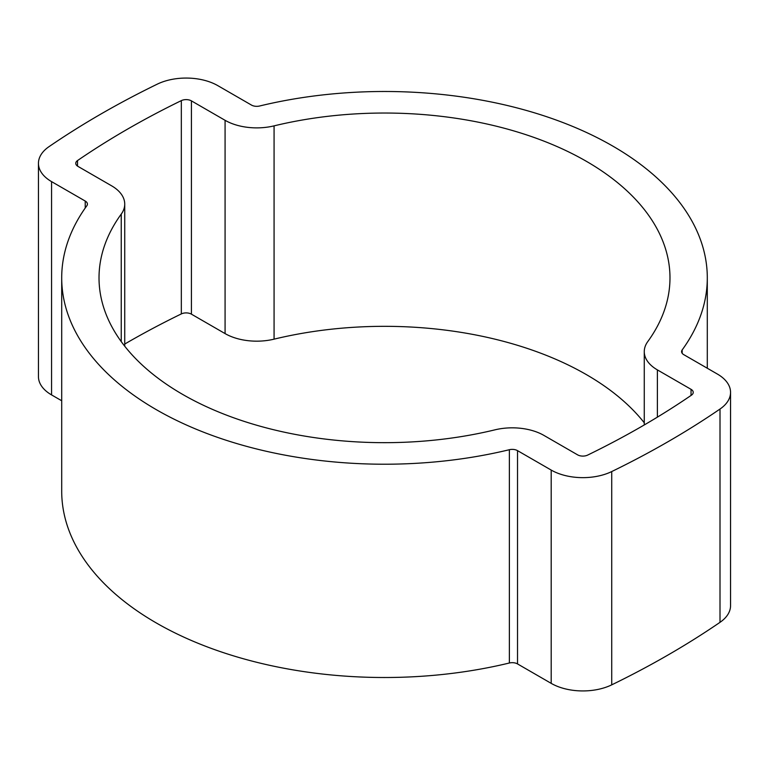 <?xml version="1.0" encoding="UTF-8"?>
<svg xmlns="http://www.w3.org/2000/svg" width="769" height="769" viewBox="0 0 769 769"><rect width="100%" height="100%" fill="white"/><g stroke="black" fill="none" stroke-linecap="round" stroke-linejoin="round"><path stroke-width="1.15" d="M644.268 422.787A285.482 164.816 0 0 0 586.363 374.599A285.482 164.816 0 0 0 274.072 339.158A44.785 25.858 180 0 1 225.077 333.592L191.423 314.165A7.459 4.306 0 0 0 181.33 313.915A864.375 499.043 0 0 0 124.732 344.051M647.758 341.609A285.482 164.816 0 0 0 669.982 277.859A285.482 164.816 0 0 0 586.363 161.307A285.482 164.816 0 0 0 274.072 125.866A44.785 25.858 180 0 1 225.077 120.31L191.423 100.874A7.459 4.306 0 0 0 181.33 100.624A864.375 499.043 0 0 0 77.525 160.558A7.459 4.306 0 0 0 75.766 163.336A7.459 4.306 0 0 0 77.957 166.383L111.611 185.819A44.785 25.858 180 0 1 124.732 204.093A44.785 25.858 180 0 1 121.242 214.099A285.482 164.816 0 0 0 99.018 277.859A285.482 164.816 0 0 0 494.928 429.842A44.785 25.858 180 0 1 543.923 435.408L577.577 454.835A7.459 4.306 0 0 0 587.67 455.085A864.375 499.043 0 0 0 691.475 395.151A7.459 4.306 0 0 0 693.234 392.373A7.459 4.306 0 0 0 691.043 389.325L657.389 369.899A44.785 25.858 180 0 1 644.268 351.616A44.785 25.858 180 0 1 647.758 341.609M612.749 146.072A322.797 186.367 0 0 0 259.634 105.997A7.459 4.306 180 0 1 251.473 105.074L217.81 85.638A44.785 25.858 0 0 0 157.28 84.148A901.691 520.584 0 0 0 48.995 146.668A44.785 25.858 0 0 0 38.45 163.336A44.785 25.858 0 0 0 51.561 181.619L85.224 201.045A7.459 4.306 180 0 1 87.416 204.093A7.459 4.306 180 0 1 86.83 205.765A322.797 186.367 0 0 0 61.703 277.859A322.797 186.367 0 0 0 509.366 449.711A7.459 4.306 180 0 1 517.527 450.644L551.19 470.07A44.785 25.858 0 0 0 611.72 471.56A901.691 520.584 0 0 0 720.005 409.041A44.785 25.858 0 0 0 730.55 392.373A44.785 25.858 0 0 0 717.439 374.09L683.776 354.663A7.459 4.306 180 0 1 681.584 351.616A7.459 4.306 180 0 1 682.17 349.943A322.797 186.367 0 0 0 707.297 277.859A322.797 186.367 0 0 0 612.749 146.072M61.703 277.859L61.703 491.141A322.797 186.367 0 0 0 509.366 663.003A7.459 4.306 180 0 1 517.527 663.926L551.19 683.362A44.785 25.858 0 0 0 611.72 684.852A901.691 520.584 0 0 0 720.005 622.332A44.785 25.858 0 0 0 730.55 605.664L730.55 392.373M38.45 163.336L38.45 376.627A44.785 25.858 0 0 0 51.561 394.91L61.703 400.755M611.72 471.56L611.72 684.852M551.19 470.07L551.19 683.362M720.005 409.041L720.005 622.332M682.17 349.943L682.17 353.279M51.561 181.619L51.561 394.91M85.224 201.045L85.224 208.015M509.366 449.711L509.366 663.003M517.527 450.644L517.527 663.926M691.043 389.325L691.043 395.449M657.389 369.899L657.389 417.144M274.072 125.866L274.072 339.158M225.077 120.31L225.077 333.592M191.423 100.874L191.423 314.165M181.33 100.624L181.33 313.915M77.525 160.558L77.525 166.114M121.242 214.099L121.242 341.609M707.297 277.859L707.297 368.245M644.268 351.616L644.268 424.949M124.732 204.093L124.732 346.213"/></g></svg>
